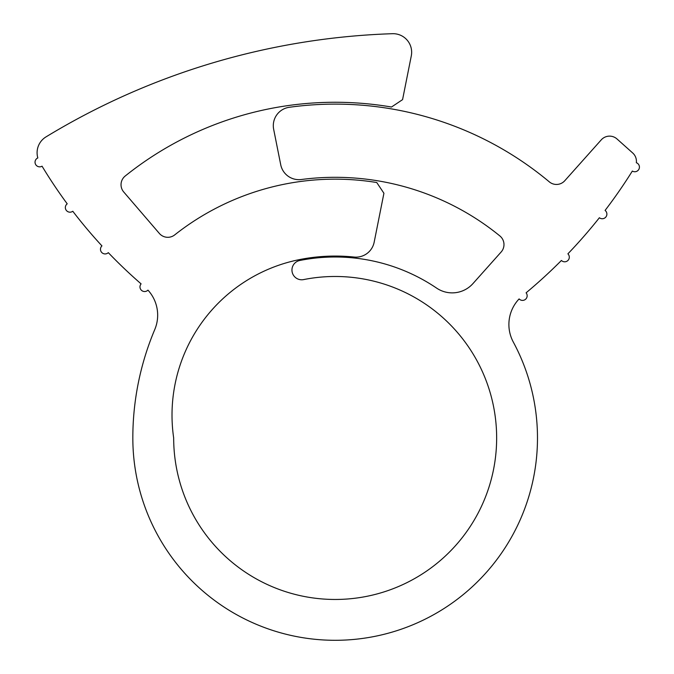 <?xml version="1.0" encoding="UTF-8"?>
<svg xmlns="http://www.w3.org/2000/svg" width="674" height="674" viewBox="0 0 674 674"><rect width="100%" height="100%" fill="white"/><g stroke="black" fill="none" stroke-linecap="round" stroke-linejoin="round"><path stroke-width="1.01" d="M65.344 207.55A4.642 4.642 0 0 0 72.784 211.248A494.152 494.152 0 0 0 101.943 245.892A4.642 4.642 0 0 0 103.274 253.55A4.642 4.642 0 0 0 108.303 252.649A494.152 494.152 0 0 0 141.093 283.872A4.642 4.642 0 0 0 142.88 291.202A4.642 4.642 0 0 0 147.951 290.123A37.121 37.121 0 0 1 154.75 329.578A278.994 278.994 0 0 0 132.829 437.974A202.326 202.326 0 0 0 384.593 634.167A202.326 202.326 0 0 0 513.327 342.097A37.121 37.121 0 0 1 519.115 298.919A4.642 4.642 0 0 0 525.577 299.256A4.642 4.642 0 0 0 526.099 292.811A511.027 511.027 0 0 0 561.417 260.467A4.642 4.642 0 0 0 567.988 260.408A4.642 4.642 0 0 0 567.896 253.828A511.027 511.027 0 0 0 599.38 217.744A4.642 4.642 0 0 0 605.909 216.952A4.642 4.642 0 0 0 605.084 210.423A511.027 511.027 0 0 0 632.338 171.053A4.642 4.642 0 0 0 638.969 169.107A4.642 4.642 0 0 0 636.332 162.729A11.138 11.138 0 0 0 632.701 152.981L616.988 138.954A11.138 11.138 0 0 0 601.267 139.847L564.77 180.733A11.138 11.138 0 0 1 549.318 181.862A333.849 333.849 0 0 0 289.315 107.284A18.56 18.56 0 0 0 273.661 129.298L280.721 164.734A18.56 18.56 0 0 0 301.329 179.511A260.661 260.661 0 0 1 499.881 235.951A11.138 11.138 0 0 1 501.153 252L472.971 283.569A27.845 27.845 0 0 1 436.592 288.093A180.977 180.977 0 0 0 299.795 260.484A9.748 9.748 0 0 0 291.952 270.038A9.748 9.748 0 0 0 303.603 279.592A161.49 161.49 0 0 1 495.264 416.861A161.49 161.49 0 0 1 345.737 599.119A161.49 161.49 0 0 1 173.673 437.974A158.592 158.592 0 0 1 299.61 259.574A181.913 181.913 0 0 1 354.035 257.047A18.56 18.56 0 0 0 374.163 242.21L383.919 193.253L376.758 182.528A258.808 258.808 0 0 0 174.701 234.906A11.138 11.138 0 0 1 159.35 233.431L123.721 191.972A11.138 11.138 0 0 1 125.204 176.024A335.711 335.711 0 0 1 391.501 107.023L402.572 99.634L411.292 55.883A18.56 18.56 0 0 0 392.479 33.7A711.862 711.862 0 0 0 46.009 136.889A18.56 18.56 0 0 0 37.828 157.943A4.642 4.642 0 0 0 37.382 166.234A4.642 4.642 0 0 0 42.049 166.183A494.152 494.152 0 0 0 67.215 203.826A4.642 4.642 0 0 0 65.344 207.55M316.3 639.415L315.777 639.373M326.561 640.115L327.572 640.157M325.037 640.047L325.668 640.081M321.65 639.845L324.649 640.03M355.249 639.297L353.648 639.457M343.201 640.14L340.353 640.233M331.819 640.275L327.631 640.157"/></g></svg>
